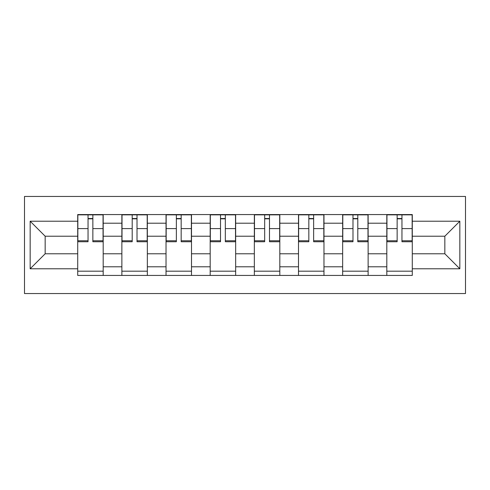 <?xml version="1.0" encoding="UTF-8"?>
<svg xmlns="http://www.w3.org/2000/svg" width="490" height="490" viewBox="0 0 490 490"><rect width="100%" height="100%" fill="white"/><g stroke="black" fill="none" stroke-linecap="round" stroke-linejoin="round"><path stroke-width="0.73" d="M24.5 293.547L465.5 293.547L465.5 196.453L24.5 196.453L24.5 293.547M121.869 275.429L121.869 223.207L103.188 223.207L103.188 275.429M103.188 223.207L103.188 214.571M121.869 223.207L121.869 214.571M147.343 214.571L147.343 275.429M166.03 275.429L166.03 214.571M191.504 214.571L191.504 275.429M210.186 275.429L210.186 214.571M235.659 214.571L235.659 275.429M254.341 275.429L254.341 214.571M279.815 214.571L279.815 275.429M298.496 275.429L298.496 214.571M323.97 214.571L323.97 275.429M342.657 275.429L342.657 214.571M368.131 214.571L368.131 275.429M386.812 275.429L386.812 214.571M386.812 253.777L368.131 253.777M342.657 253.777L323.97 253.777M298.496 253.777L279.815 253.777M254.341 253.777L235.659 253.777M210.186 253.777L191.504 253.777M166.03 253.777L147.343 253.777M121.869 253.777L103.188 253.777M386.812 236.223L368.131 236.223M342.657 236.223L323.97 236.223M298.496 236.223L279.815 236.223M254.341 236.223L235.659 236.223M210.186 236.223L191.504 236.223M166.03 236.223L147.343 236.223M121.869 236.223L103.188 236.223M45.166 253.777L77.714 253.777L77.714 236.223L45.166 236.223L45.166 253.777L30.16 268.777L30.16 221.223L77.714 221.223L77.714 236.223M412.286 236.223L412.286 253.777L444.834 253.777L444.834 236.223L412.286 236.223L412.286 214.571L77.714 214.571L77.714 221.223M412.286 221.223L459.841 221.223L459.841 268.777L412.286 268.777L412.286 253.777M77.714 253.777L77.714 275.429L412.286 275.429L412.286 268.777M77.714 268.777L30.16 268.777M103.188 271.184L77.714 271.184M88.047 218.816L92.855 218.816M147.343 271.184L121.869 271.184M132.202 218.816L137.016 218.816M191.504 271.184L166.03 271.184M176.357 218.816L181.171 218.816M235.659 271.184L210.186 271.184M220.518 218.816L225.327 218.816M279.815 271.184L254.341 271.184M264.674 218.816L269.482 218.816M323.97 271.184L298.496 271.184M308.829 218.816L313.643 218.816M368.131 271.184L342.657 271.184M352.984 218.816L357.798 218.816M412.286 271.184L386.812 271.184M397.145 218.816L401.953 218.816M30.16 221.223L45.166 236.223M444.834 253.777L459.841 268.777M444.834 236.223L459.841 221.223M92.855 241.748L92.855 214.853L103.047 214.853L103.047 241.748L92.855 241.748M88.047 218.534L92.855 218.534M88.047 214.853L77.855 214.853L77.855 241.748L88.047 241.748L88.047 214.853L92.855 214.853M137.016 241.748L137.016 214.853L147.202 214.853L147.202 241.748L137.016 241.748M132.202 218.534L137.016 218.534M132.202 214.853L122.01 214.853L122.01 241.748L132.202 241.748L132.202 214.853L137.016 214.853M181.171 241.748L181.171 214.853L191.363 214.853L191.363 241.748L181.171 241.748M176.357 218.534L181.171 218.534M176.357 214.853L166.171 214.853L166.171 241.748L176.357 241.748L176.357 214.853L181.171 214.853M225.327 241.748L225.327 214.853L235.519 214.853L235.519 241.748L225.327 241.748M220.518 218.534L225.327 218.534M220.518 214.853L210.326 214.853L210.326 241.748L220.518 241.748L220.518 214.853L225.327 214.853M269.482 241.748L269.482 214.853L279.674 214.853L279.674 241.748L269.482 241.748M264.674 218.534L269.482 218.534M264.674 214.853L254.482 214.853L254.482 241.748L264.674 241.748L264.674 214.853L269.482 214.853M313.643 241.748L313.643 214.853L323.829 214.853L323.829 241.748L313.643 241.748M308.829 218.534L313.643 218.534M308.829 214.853L298.637 214.853L298.637 241.748L308.829 241.748L308.829 214.853L313.643 214.853M357.798 241.748L357.798 214.853L367.99 214.853L367.99 241.748L357.798 241.748M352.984 218.534L357.798 218.534M352.984 214.853L342.798 214.853L342.798 241.748L352.984 241.748L352.984 214.853L357.798 214.853M401.953 241.748L401.953 214.853L412.145 214.853L412.145 241.748L401.953 241.748M397.145 218.534L401.953 218.534M397.145 214.853L386.953 214.853L386.953 241.748L397.145 241.748L397.145 214.853L401.953 214.853M342.657 223.207L323.97 223.207M298.496 223.207L279.815 223.207M254.341 223.207L235.659 223.207M210.186 223.207L191.504 223.207M166.03 223.207L147.343 223.207M386.812 223.207L368.131 223.207M342.657 266.793L323.97 266.793M298.496 266.793L279.815 266.793M254.341 266.793L235.659 266.793M210.186 266.793L191.504 266.793M166.03 266.793L147.343 266.793M121.869 266.793L103.188 266.793M386.812 266.793L368.131 266.793M92.855 240.768L103.047 240.768M92.855 228.603L103.047 228.603M77.855 240.768L88.047 240.768M77.855 228.603L88.047 228.603M137.016 240.768L147.202 240.768M137.016 228.603L147.202 228.603M122.01 240.768L132.202 240.768M122.01 228.603L132.202 228.603M181.171 240.768L191.363 240.768M181.171 228.603L191.363 228.603M166.171 240.768L176.357 240.768M166.171 228.603L176.357 228.603M225.327 240.768L235.519 240.768M225.327 228.603L235.519 228.603M210.326 240.768L220.518 240.768M210.326 228.603L220.518 228.603M269.482 240.768L279.674 240.768M269.482 228.603L279.674 228.603M254.482 240.768L264.674 240.768M254.482 228.603L264.674 228.603M313.643 240.768L323.829 240.768M313.643 228.603L323.829 228.603M298.637 240.768L308.829 240.768M298.637 228.603L308.829 228.603M357.798 240.768L367.99 240.768M357.798 228.603L367.99 228.603M342.798 240.768L352.984 240.768M342.798 228.603L352.984 228.603M401.953 240.768L412.145 240.768M401.953 228.603L412.145 228.603M386.953 240.768L397.145 240.768M386.953 228.603L397.145 228.603"/></g></svg>
